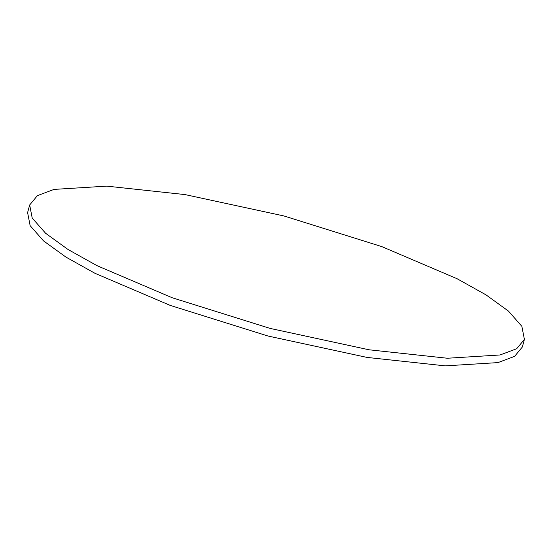 <?xml version="1.0" encoding="UTF-8"?>
<svg xmlns="http://www.w3.org/2000/svg" width="552" height="552" viewBox="0 0 552 552"><rect width="100%" height="100%" fill="white"/><g stroke="black" fill="none" stroke-linecap="round" stroke-linejoin="round"><path stroke-width="0.83" d="M524.4 339.397L522.33 347.022L514.588 356.364L497.952 362.602L445.25 365.866L367.025 357.42L268.072 336.044L170.257 305.415L94.937 273.281L65.992 257.135L43.525 240.893L30.139 225.665L27.6 212.603L29.67 204.978L37.412 195.636L54.048 189.398L106.75 186.134L184.975 194.58L283.928 215.956L381.742 246.585L457.063 278.719L486.008 294.865L508.475 311.107L521.861 326.335L524.4 339.397L516.658 348.74L500.022 354.977L447.32 358.241L369.095 349.795L270.142 328.419L172.327 297.797L97.007 265.664L68.062 249.511L45.602 233.268L32.209 218.047L29.67 204.978"/></g></svg>
